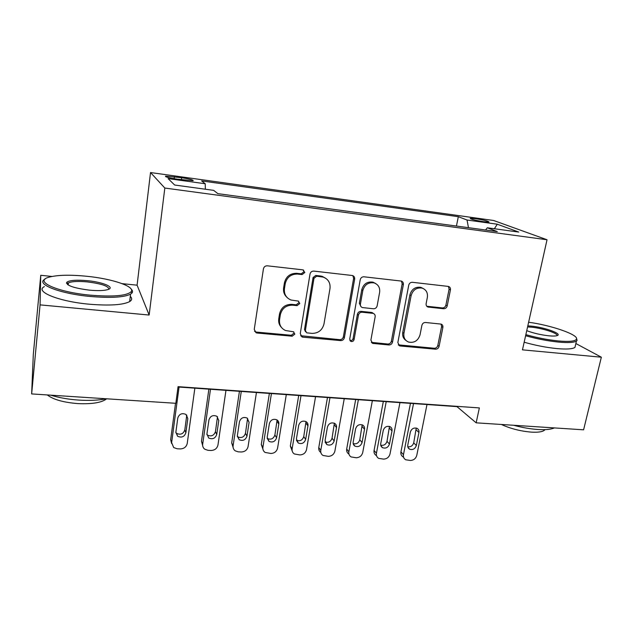 <?xml version="1.0" encoding="UTF-8"?>
<svg xmlns="http://www.w3.org/2000/svg" width="633" height="633" viewBox="0 0 633 633"><rect width="100%" height="100%" fill="white"/><g stroke="black" fill="none" stroke-linecap="round" stroke-linejoin="round"><path stroke-width="0.95" d="M304.821 272.475L302.891 269.856L267.34 265.813C265.251 265.789 263.945 266.802 263.431 268.851L254.252 329.413L256.12 332.784L257.093 333.029L292.161 336.202L294.812 334.129L293.514 331.779L285.562 330.537C281.068 328.416 279.066 324.808 279.549 319.705L280.332 314.743C281.994 308.366 286.076 305.177 292.581 305.177L297.099 305.636L299.773 303.547L298.357 301.102L290.998 300.01C286.14 297.929 283.948 294.171 284.439 288.727L285.23 283.679C286.915 277.207 291.03 274.002 297.581 274.065L302.123 274.572L304.821 272.475M286.884 297.281C284.225 294.804 283.141 291.686 283.616 287.936L284.407 282.904C286.084 276.455 290.183 273.258 296.711 273.329L301.245 273.836L303.927 271.747L303.547 270.03M254.545 331.312L256.373 332.088L291.322 335.268L293.965 333.195L293.799 331.921M281.463 327.459C279.208 325.077 278.306 322.197 278.757 318.818L279.533 313.865C281.187 307.511 285.261 304.338 291.742 304.338L296.244 304.797L298.911 302.716L298.649 301.229M475.533 218.678L470.224 218.322C470.406 219.16 474.908 220.292 483.731 221.724L488.993 222.08C488.739 221.226 484.253 220.086 475.533 218.678M443.606 308.738C445.442 308.738 446.645 307.796 447.207 305.897L450.427 289.882C450.649 288.134 450 286.978 448.48 286.433L412.415 282.302C410.516 282.286 409.29 283.252 408.736 285.19L397.841 342.58L399.573 345.84L400.27 345.99L435.512 349.187C437.332 349.163 438.527 348.221 439.08 346.362L442.886 327.411C443.1 325.773 442.507 324.666 441.098 324.096L425.511 322.49C423.651 322.498 422.448 323.447 421.895 325.338L420.035 334.833C418.081 340.736 414.267 343.149 408.601 342.073C404.954 340.491 403.387 337.563 403.925 333.306L411.126 295.587C412.93 289.851 416.585 287.358 422.092 288.102C426.167 289.621 427.924 292.699 427.362 297.352L426.128 303.65C425.922 305.343 426.547 306.483 428.019 307.052L443.606 308.738L442.317 307.931C444.144 307.931 445.347 306.981 445.901 305.098L449.106 289.131L448.386 286.409M522.462 349.851L601.35 357.202L583.594 429.815L476.151 422.828L479.363 407.921L178.063 386.66L175.839 403.3L31.65 393.924L40.069 304.877L149.151 315.044L164.825 188.041L547.031 239.757L522.462 349.851M354.654 279.113C354.836 277.333 354.132 276.138 352.534 275.537L313.841 271.098C311.816 271.074 310.534 272.071 310.004 274.089L300.256 333.631L302.083 336.97L302.962 337.183L340.665 340.594C342.611 340.578 343.846 339.604 344.376 337.682L354.654 279.113L353.618 278.37L352.866 275.656M363.975 276.795L401.322 281.076C402.881 281.653 403.561 282.824 403.356 284.589L392.523 342.097C391.977 343.98 390.767 344.938 388.884 344.961L372.655 343.395L370.891 340.111L375.147 316.809C375.337 315.147 374.704 314.015 373.248 313.406L362.155 312.219C360.217 312.219 358.982 313.193 358.436 315.139L354.092 339.541C353.57 341.147 352.526 341.78 350.959 341.456L349.709 339.146L360.224 279.739C360.77 277.76 362.021 276.779 363.975 276.795M177.05 179.131L193.057 180.737C193.825 180.033 190.027 179.028 181.671 177.723L165.64 176.124C164.794 176.813 168.6 177.818 177.05 179.131M164.825 188.041L150.527 172.54L493.59 220.482L547.031 239.757M456.448 226.052L458.316 216.692L201.618 180.927L205.227 183.752L205.337 189.22M458.316 216.692L467.035 220.023L497.277 224.217L518.751 232.074L487.307 227.777L497.309 231.599L217.863 193.643L213.669 190.359L174.661 185.026L168.101 178.609L205.227 183.752M51.946 276.447L40.749 275.3L40.069 304.877M40.749 275.3L33.304 354.464L31.65 393.924M601.35 357.202L575.872 343.529M149.151 315.044L137.092 285.182L122.153 283.647M137.092 285.182L150.527 172.54M178.023 386.985L456.994 406.639L476.151 422.828M487.307 227.777L485.574 230.008M468.467 227.682L467.035 220.023M497.277 224.217L494.381 228.742M300.62 335.712L339.684 339.66C341.622 339.636 342.857 338.671 343.387 336.756L353.618 278.37M316.666 276.202L313.992 278.291L305.383 330.473L306.681 332.816L311.95 333.385C318.288 333.338 322.3 330.197 323.985 323.961L329.991 288.521C330.545 282.888 328.266 279.074 323.162 277.096L316.666 276.202L315.74 275.458L313.074 277.539L313.992 278.291M305.565 331.787L304.505 329.556L313.074 277.539M325.876 278.393L322.213 276.352L320.456 275.988L321.398 276.732M315.74 275.458L320.456 275.988M371.334 342.35L387.76 344.028C389.635 344.004 390.846 343.054 391.384 341.171L402.169 283.837L401.425 281.107M373.494 313.501L371.539 312.433L361.103 311.373C359.172 311.381 357.938 312.346 357.4 314.284L353.072 338.615L354.092 339.541M349.891 340.499L349.946 340.514C351.505 340.847 352.549 340.214 353.072 338.615M379.626 292.319C380.14 287.635 378.305 284.502 374.135 282.919C368.398 282.081 364.624 284.605 362.828 290.492L360.406 304.117C360.217 305.802 360.865 306.95 362.353 307.559L373.446 308.762C375.369 308.762 376.603 307.796 377.149 305.858L379.626 292.319M375.765 283.6L373.035 282.168C367.314 281.337 363.556 283.853 361.767 289.716L362.828 290.492M360.992 306.609L359.354 303.294L361.767 289.716M428.019 307.052L426.769 306.237L442.317 307.931M423.295 288.553L420.85 287.35C415.359 286.607 411.719 289.091 409.923 294.804L411.126 295.587M406.014 340.475C403.324 338.615 402.24 335.925 402.754 332.404L409.923 294.804M398.284 344.85L434.254 348.253C436.074 348.229 437.261 347.288 437.814 345.436L441.605 326.541L441.059 324.088M175.523 403.276L170.665 439.682L171.583 443.432M194.853 388.171L187.233 443.424C186.371 446.93 184.037 448.765 180.215 448.924L177.098 448.765L173.679 447.547L171.63 442.609L179.06 387.056M175.832 432.655L176.583 433.36C180.563 435.124 183.309 433.969 184.812 429.902L186.767 415.153M185.88 432.75L187.819 418.627L185.936 414.417C181.948 412.779 179.226 413.982 177.778 418.025L175.871 432.197L177.588 436.24C181.6 438.012 184.361 436.849 185.88 432.75L184.812 429.902M86.721 276.265C69.567 274.595 56.812 274.959 48.448 277.341C33.723 281.448 57.69 292.217 90.282 295.16C112.714 296.972 126.299 295.872 131.031 291.86C135.873 286.709 112.658 278.813 86.721 276.265M131.166 289.083C132.661 290.515 132.922 291.829 131.957 293.032L130.54 294.163C123.926 297.407 110.482 298.175 90.218 296.466C59.7 293.712 35.155 283.956 44.967 279.208M87.56 280.696C103.013 282.152 115.285 287.303 108.053 289.534C104.168 290.713 97.925 290.911 89.34 290.136C73.745 288.11 66.212 285.491 66.758 282.278C69.495 280.237 76.427 279.715 87.56 280.696M108.765 289.249C108.813 286.187 101.715 283.742 87.496 281.922C78.144 281.06 71.782 281.392 68.404 282.919L67.533 284.557M106.384 398.782C98.653 400.293 89.554 400.736 79.085 400.111C68.586 399.399 59.114 397.753 50.68 395.158M106.629 398.798L106.534 398.885C101.644 402.659 92.094 404.226 77.875 403.601C63.363 402.422 53.172 399.534 47.301 394.937M130.287 296.339C132.297 298.325 132.091 300.074 129.67 301.601C123.047 304.987 109.62 305.858 89.388 304.212C58.742 301.53 34.245 291.52 44.381 286.591M66.473 283.196L67.517 283.196M525.849 334.651C536.855 337.745 547.592 339.834 558.053 340.918C568.822 341.883 574.93 341.345 576.386 339.312C579.464 334.992 551.723 325.354 528.626 322.237M576.418 338.077L577.09 340.388L576.449 341.06C574.004 342.611 567.959 342.951 558.314 342.065C547.711 340.965 536.808 338.853 525.612 335.727M527.811 325.86L531.142 326.106C544.499 327.308 562.832 333.876 557.167 335.601C555.639 336.123 552.838 336.194 548.756 335.806C540.669 334.873 533.326 333.156 526.743 330.663M556.905 335.688C558.749 333.488 542.718 328.218 531.372 327.182L527.574 326.937M554.366 427.916C551.042 429.419 545.591 429.949 538.018 429.506C530.327 428.976 522.201 427.568 513.648 425.273M544.958 429.633L544.617 430.052C542.718 431.809 538.343 432.505 531.483 432.133C520.579 431.231 510.538 428.676 501.36 424.466M575.484 345.135L574.946 347.43C572.485 349.052 566.44 349.432 556.803 348.577C546.208 347.501 535.328 345.389 524.164 342.224M208.882 389.153L201.492 441.312L202.631 445.395M225.965 390.355L217.966 445.023C217.087 448.488 214.777 450.308 211.034 450.467L207.98 450.316L204.791 449.224C203.153 447.966 202.449 446.297 202.679 444.224L210.488 389.271M206.888 434.657L207.466 435.148C211.335 436.762 213.994 435.591 215.449 431.635L217.491 416.751M216.739 434.467L218.773 420.494L216.85 416.253C212.981 414.75 210.338 415.968 208.937 419.901L206.928 433.921L208.7 438.012C212.593 439.626 215.267 438.447 216.739 434.467L215.449 431.635M239.432 391.305L231.694 442.918L233.071 447.286M256.436 392.507L248.073 446.589C247.186 450.023 244.9 451.82 241.228 451.986L238.237 451.835L235.254 450.854C233.569 449.612 232.849 447.927 233.094 445.806L241.276 391.439M237.328 436.58L237.723 436.881C241.474 438.368 244.053 437.181 245.469 433.328L247.59 418.366M246.973 436.145L249.101 422.322L247.155 418.057C243.396 416.68 240.833 417.907 239.464 421.736L237.367 435.615L239.171 439.729C242.945 441.217 245.549 440.022 246.973 436.145L245.469 433.328M269.373 393.417L261.294 444.485L262.909 449.09M286.298 394.612L277.586 448.124C276.684 451.527 274.429 453.307 270.821 453.465L265.1 452.437C263.375 451.21 262.648 449.517 262.909 447.357L271.438 393.56M267.158 438.432L267.363 438.574C271.011 439.943 273.519 438.748 274.904 434.99L277.096 419.988M276.605 437.791L278.821 424.11C279.05 422.251 278.393 420.826 276.858 419.837C273.211 418.563 270.718 419.798 269.381 423.54L267.189 437.268L269.017 441.407C272.688 442.784 275.22 441.573 276.605 437.791L274.904 434.99M298.713 395.483L290.318 446.02L292.161 450.831M315.558 396.669L306.522 449.628C305.604 452.991 303.373 454.755 299.836 454.921L294.353 453.972C292.588 452.777 291.853 451.076 292.13 448.884L300.999 395.649M298.27 443.037C301.838 444.311 304.299 443.1 305.66 439.405L307.954 425.867C308.192 423.983 307.535 422.559 305.976 421.586C302.432 420.415 300.01 421.649 298.697 425.305L296.426 438.891L298.27 443.037L296.418 440.228C299.963 441.494 302.408 440.291 303.753 436.62L306.008 421.602M327.475 397.508L318.779 447.531C318.494 449.652 319.174 451.305 320.836 452.492M344.241 398.695L334.889 451.107C333.955 454.439 331.755 456.179 328.282 456.346L323.012 455.475C321.224 454.296 320.48 452.595 320.781 450.372L329.967 397.69M325.077 441.937C328.472 442.95 330.798 441.707 332.048 438.218L334.374 423.224M334.137 440.987L336.519 427.584C336.772 425.685 336.107 424.26 334.541 423.311C331.091 422.219 328.725 423.461 327.443 427.038L325.085 440.481L326.937 444.635C330.402 445.814 332.808 444.595 334.137 440.987L332.048 438.218M355.675 399.494L346.694 449.011C346.386 451.242 347.121 452.935 348.925 454.083M372.362 400.673L362.717 452.555C361.767 455.855 359.591 457.58 356.181 457.746L351.109 456.939C349.305 455.784 348.561 454.083 348.87 451.835L358.373 399.684M353.182 443.591C356.434 444.366 358.634 443.1 359.789 439.785L362.187 424.838M362.068 442.538L364.521 429.269C364.79 427.354 364.133 425.93 362.551 425.004C359.196 423.991 356.885 425.234 355.619 428.739L353.19 442.048C352.929 443.883 353.554 445.268 355.042 446.194C358.413 447.294 360.755 446.075 362.068 442.538L359.789 439.785M383.329 401.449L374.071 450.459C373.747 452.714 374.491 454.407 376.303 455.531M399.945 402.62L390.007 453.972C389.042 457.24 386.89 458.949 383.551 459.115L378.669 458.371C376.841 457.24 376.097 455.538 376.421 453.268L386.217 401.646M380.75 445.197C383.851 445.759 385.94 444.469 387.008 441.32L389.477 426.444M389.461 444.057L391.993 430.931C392.27 429 391.613 427.576 390.031 426.674C386.763 425.724 384.508 426.966 383.258 430.4L380.75 443.575C380.48 445.434 381.098 446.811 382.601 447.721C385.885 448.742 388.171 447.523 389.461 444.057L387.008 441.32M410.461 403.356L400.934 451.883C400.586 454.154 401.33 455.847 403.15 456.947M426.99 404.519L416.775 455.364C415.81 458.601 413.681 460.294 410.398 460.46L405.69 459.772C403.854 458.664 403.11 456.963 403.458 454.676L413.531 403.577M407.787 446.74C410.738 447.12 412.716 445.814 413.721 442.823L416.253 428.043M416.332 445.553L418.935 432.553C419.22 430.614 418.579 429.198 416.989 428.312C413.808 427.425 411.6 428.668 410.366 432.03L407.787 445.078C407.502 446.945 408.119 448.322 409.622 449.216C412.827 450.166 415.058 448.947 416.332 445.553L413.721 442.823M174.162 178.696L174.407 176.718M181.41 179.74L181.671 177.723M296.711 273.329L297.581 274.065M284.407 282.904L285.23 283.679M283.616 287.936L284.439 288.727M296.244 304.797L297.099 305.636M291.742 304.338L292.581 305.177M279.533 313.865L280.332 314.743M278.757 318.818L279.549 319.705M291.322 335.268L292.161 336.202M256.373 332.088L257.093 333.029M301.245 273.836L302.123 274.572M343.387 336.756L344.376 337.682M339.684 339.66L340.665 340.594M302.091 336.242L302.962 337.183M304.505 329.556L305.383 330.473M402.169 283.837L403.356 284.589M391.384 341.171L392.523 342.097M387.76 344.028L388.884 344.961M372.323 342.627L373.399 343.561M371.539 312.433L372.623 313.28M361.103 311.373L362.155 312.219M357.4 314.284L358.436 315.139M359.354 303.294L360.406 304.117M427.267 306.34L428.517 307.147M402.754 332.404L403.925 333.306M441.605 326.541L442.886 327.411M437.814 345.436L439.08 346.362M434.254 348.253L435.512 349.187M399.114 345.056L400.27 345.99M449.106 289.131L450.427 289.882M445.901 305.098L447.207 305.897M171.63 442.609L170.665 439.682M186.727 415.873L187.819 418.627M202.679 444.224L201.492 441.312M217.459 417.756L218.773 420.494M233.094 445.806L231.694 442.918M247.574 419.592L249.101 422.322M262.909 447.357L261.294 444.485M277.096 421.396L278.821 424.11M292.13 448.884L290.318 446.02M303.753 436.62L305.66 439.405M306.032 423.168L307.954 425.867M320.781 450.372L318.779 447.531M334.398 424.901L336.519 427.584M348.87 451.835L346.694 449.011M362.226 426.602L364.521 429.269M376.421 453.268L374.071 450.459M389.517 428.272L391.993 430.931M403.458 454.676L400.934 451.883M416.292 429.91L418.935 432.553M165.577 176.631L165.64 176.124M255.4 331.85L256.12 332.784M301.221 336.036L302.083 336.97M322.213 276.352L323.162 277.096M371.587 342.461L372.655 343.395M372.157 312.567L373.248 313.406M349.946 340.514L350.959 341.456M373.035 282.168L374.135 282.919M420.85 287.35L422.092 288.102M398.418 344.906L399.573 345.84M176.583 433.36L177.588 436.24M129.67 301.601L130.54 294.163M68.404 282.919L68.19 285M67.723 283.442L66.758 282.278M131.031 291.86L131.957 293.032M574.946 347.43L576.449 341.06M544.712 429.641L544.617 430.052M576.386 339.312L577.09 340.388M207.466 435.148L208.7 438.012M237.723 436.881L239.171 439.729M267.363 438.574L269.017 441.407M325.109 442.135L326.937 444.635M353.277 443.986L355.042 446.194M380.908 445.774L382.601 447.721M408.016 447.484L409.622 449.216"/></g></svg>
